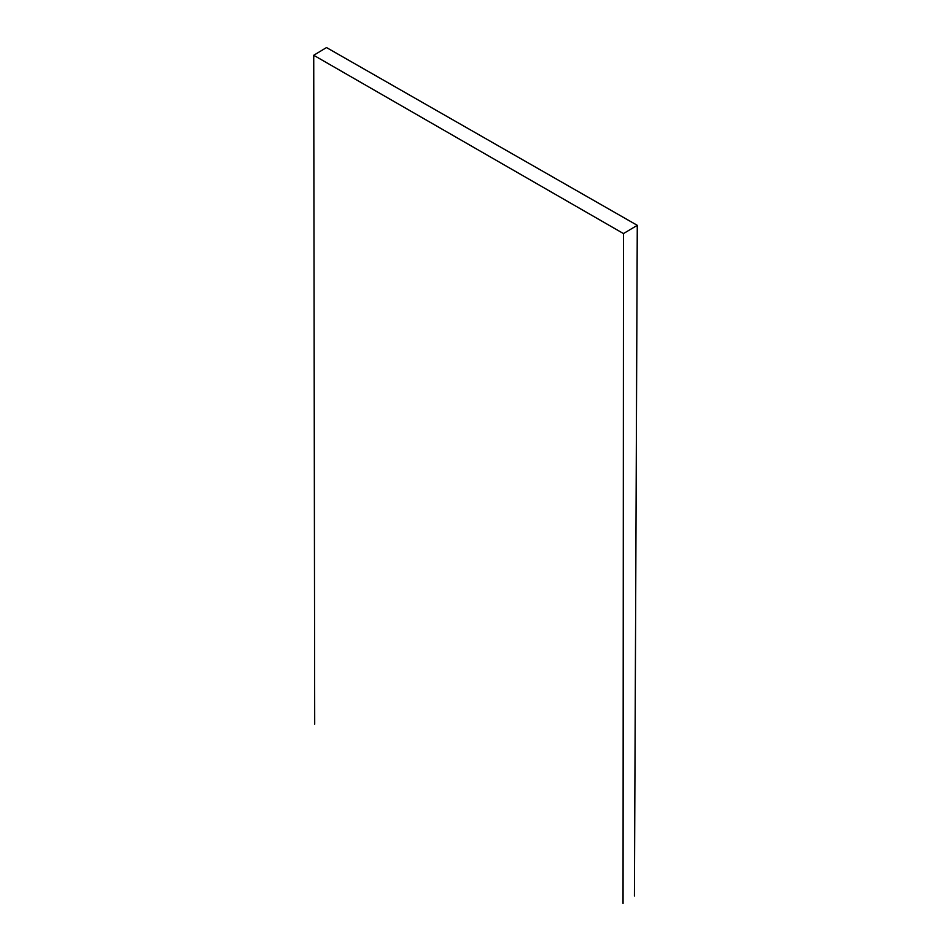 <?xml version="1.0" encoding="UTF-8"?>
<svg xmlns="http://www.w3.org/2000/svg" width="951" height="951" viewBox="0 0 951 951"><rect width="100%" height="100%" fill="white"/><g stroke="black" fill="none" stroke-linecap="round" stroke-linejoin="round"><path stroke-width="1.43" d="M634.424 895.997L637.277 225.328L326.502 47.55L313.723 55.277L314.698 724.187M637.277 225.328L623.476 233.577L313.723 55.277M623.048 903.45L623.476 233.577"/></g></svg>
